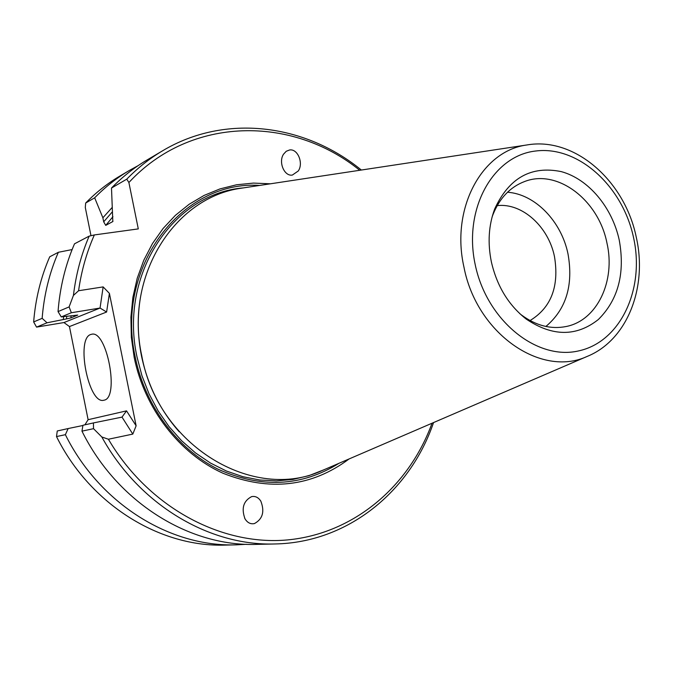 <?xml version="1.0" encoding="UTF-8"?>
<svg xmlns="http://www.w3.org/2000/svg" width="673" height="673" viewBox="0 0 673 673"><rect width="100%" height="100%" fill="white"/><g stroke="black" fill="none" stroke-linecap="round" stroke-linejoin="round"><path stroke-width="1.01" d="M90.788 334.481L91.654 334.254C106.931 329.77 119.744 398.172 103.995 400.191L103.726 400.258C88.558 404.599 75.595 338.527 90.788 334.481M530.046 320.558C551.187 307.67 559.339 286.378 554.493 256.665C548.512 226.641 522.155 202.716 497.196 205.627M619.236 240.051C612.144 207.309 588.53 179.035 561.316 171.632C531.224 165.457 509.024 177.882 494.714 208.899C488.632 225.245 487.521 242.911 491.374 261.898C496.968 286.16 508.578 305.222 526.219 319.086C552.398 336.685 576.441 336.828 598.339 319.524C618.26 299.687 625.225 273.196 619.236 240.051M492.106 216.984L492.939 214.695C499.644 198.013 510.235 186.943 524.713 181.483C557.69 168.637 598.625 200.268 606.937 242.961C615.778 280.893 597.212 320.499 566.17 326.506C550.994 329.518 536.154 325.724 521.642 315.107L526.219 319.086M545.887 326.464C566.17 309.328 573.539 285.125 567.995 253.872C561.375 221.341 535.094 194.102 507.509 192.242M289.609 149.97L286.244 151.265L283.552 154.176C278.176 162.042 284.317 176.595 292.36 175.064L298.29 170.967C303.733 163.152 297.702 148.54 289.609 149.97M254.428 523.577C262.697 519.06 264.834 511.589 260.83 501.158C258.407 497.414 255.336 495.9 251.609 496.632C243.399 500.956 241.195 508.359 245.006 518.841C247.454 522.778 250.6 524.36 254.428 523.577M526.665 144.998C481.818 150.929 450.565 208.453 463.958 267.122C476.61 333.455 541.067 377.906 587.108 356.446C627.623 340.126 647.645 286.816 636.288 237.317C625.032 181.407 575.02 136.341 526.665 144.998L241.691 188.154C174.744 196.945 124.169 275.93 141.734 355.655C157.877 445.963 253.671 502.538 322.392 470.444L325.269 469.199M270.462 183.796L253.452 183.09L236.534 184.781L219.995 188.903L204.104 195.414L189.138 204.272L175.375 215.352L163.076 228.509L152.477 243.55L143.795 260.224L137.216 278.269L132.884 297.348L130.907 317.143L131.336 337.274L134.171 357.371C144.594 408.738 179.582 453.72 222.889 473.203C269.478 491.677 311.557 486.924 349.119 458.936M339.074 463.251C301.672 486.655 261.242 488.598 217.783 469.081C177.293 448.841 145.158 405.869 135.273 357.27C114.881 266.096 182.635 179.977 259.652 185.428M57.264 430.972L56.507 436.567L65.374 434.682L68.158 428.55L57.264 430.972M84.907 424.823L88.113 419.691L69.454 326.565L63.952 322.552L36.552 327.112L33.65 321.946L42.147 318.337C43.997 294.917 49.407 272.893 58.358 252.282L49.718 256.808C40.86 277.141 35.501 298.854 33.65 321.946M85.656 203.044L94.666 197.803C105.207 187.027 116.74 177.924 129.292 170.496L119.92 176.04C107.503 183.393 96.079 192.394 85.656 203.044L85.303 207.528L90.981 235.71M162.647 150.76C149.642 158.458 137.679 167.922 126.768 179.161L111.499 188.028C122.234 177.007 133.994 167.712 146.79 160.149L162.647 150.76C225.27 113.308 305.138 124.051 361.351 170.033M69.109 306.905L73.424 295.439C75.948 274.475 81.189 254.705 89.156 236.13L74.501 243.819C65.382 264.952 59.897 287.548 58.038 311.599L69.109 306.905L71.346 312.743L61.26 316.916L77.748 315.073L70.901 317.9L66.509 318.901L66.72 316.36M433.547 422.577C410.135 491.324 348.017 542.648 275.055 543.961C209.564 546.207 139.151 504.893 101.825 436.979L93.522 428.676L93.438 422.93L82.947 425.26L81.963 431.141L93.522 428.676M81.963 431.141C117.102 502.31 189.315 546.796 256.632 544.381L275.055 543.961M69.454 326.565L106.612 312.02L109.405 293.369L103.146 286.9L100.05 308.049L71.346 312.743M42.147 318.337L47.034 322.788L66.509 318.901M47.034 322.788L36.552 327.112M106.612 312.02L100.05 308.049L63.952 322.552M68.158 428.55L82.905 425.496M93.438 422.93L122.006 417.109L132.808 434.093L136.123 425.807L126.532 410.867L88.113 419.691M103.146 286.9L78.581 290.736C81.374 271 86.632 252.4 94.355 234.936L138.293 228.896L128.888 182.518C190.762 115.663 292.402 115.579 359.719 170.277M126.768 179.161L128.888 182.518M112.946 216.689L105.728 225.371L112.82 221.552L111.499 188.028M105.728 225.371L103.692 221.804L102.876 217.791L111.996 207.663M94.666 197.803L102.876 217.791M72.112 249.574L58.358 252.282M94.355 234.936L89.156 236.13M129.292 170.496L138.158 165.617M56.507 436.567C90.308 504.75 160.048 547.41 225.421 545.088L236.307 544.836C170.244 547.199 99.638 503.9 65.374 434.682M246.419 544.297L236.307 544.836M63.355 319.423L63.573 316.68M109.405 293.369L136.123 425.807M432.032 423.224C409.075 486.276 353.964 533.655 287.522 539.923C221.249 546.055 148.405 507.341 108.403 439.233L132.808 434.093M78.581 290.736L73.424 295.439M101.825 436.979L108.403 439.233M241.691 188.154L244.787 187.683M61.26 316.916L58.038 311.599M122.006 417.109L126.532 410.867M519.724 313.601L521.642 315.107M633.554 237.603C645.028 288.969 620.632 341.943 578.553 350.919C536.667 360.711 486.697 320.424 475.214 264.666C463.1 209.009 492.947 155.707 535.624 151.021C578.157 145.503 622.668 186.127 633.554 237.603M179.186 431.73C160.149 410.219 147.58 384.964 141.49 355.967C137.511 335.945 137.208 316.192 140.59 296.7M243.39 187.893C173.592 193.319 118.734 274.315 137.006 356.951L141.961 375.77L149.044 393.865L158.13 410.917L169.041 426.615L181.567 440.689L195.481 452.904L210.523 463.074L226.422 471.033L242.886 476.694L259.627 479.984L276.376 480.892L292.856 479.437L308.798 475.693L323.965 469.762M103.692 221.804L112.13 212.088M71.077 315.915L70.901 317.9M112.971 221.274L112.61 221.737M492.939 214.695L494.714 208.899M81.088 384.628L78.472 371.58M587.108 356.446L322.392 470.444M244.694 518.269L245.006 518.841"/></g></svg>
